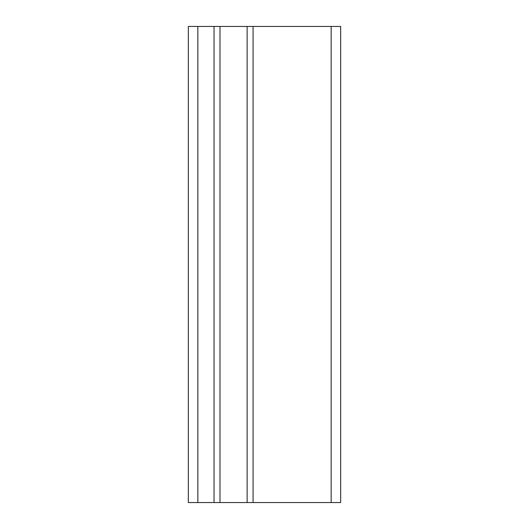 <?xml version="1.0" encoding="UTF-8"?>
<svg xmlns="http://www.w3.org/2000/svg" width="529" height="529" viewBox="0 0 529 529"><rect width="100%" height="100%" fill="white"/><g stroke="black" fill="none" stroke-linecap="round" stroke-linejoin="round"><path stroke-width="0.79" d="M214.033 26.45L253.074 26.45L253.074 502.55L214.033 502.55L214.033 26.45L197.846 26.45L197.846 502.55L214.033 502.55M253.074 26.45L340.676 26.45L340.676 502.55L253.074 502.55M197.846 502.55L188.324 502.55L188.324 26.45L197.846 26.45M219.985 26.45L219.985 502.55M247.122 26.45L247.122 502.55M331.154 26.45L331.154 502.55"/></g></svg>
